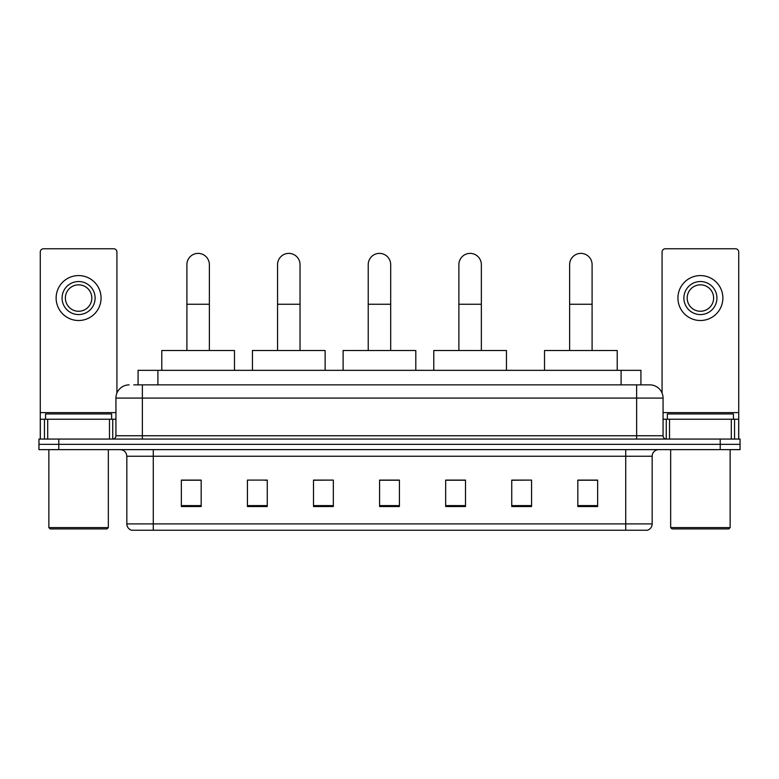 <?xml version="1.0" encoding="UTF-8"?>
<svg xmlns="http://www.w3.org/2000/svg" width="779" height="779" viewBox="0 0 779 779"><rect width="100%" height="100%" fill="white"/><g stroke="black" fill="none" stroke-linecap="round" stroke-linejoin="round"><path stroke-width="1.17" d="M138.078 384.875L138.078 370.337L640.922 370.337L640.922 384.875M134.076 384.875L649.852 384.875A13.214 13.214 0 0 1 663.065 398.088L663.065 435.753C663.241 437.74 664.351 438.85 666.376 439.064M133.774 384.875L142.362 384.875L142.362 398.088L115.935 398.088L115.935 435.753A3.301 3.301 0 0 1 112.624 439.064M129.148 384.875A13.214 13.214 0 0 0 115.935 398.088M58.776 439.064L38.95 439.064L38.95 444.342L58.776 444.342L38.95 444.342L38.95 449.629L58.776 449.629L58.776 444.342L720.224 444.342L58.776 444.342L58.776 439.064L720.224 439.064L720.224 444.342L740.05 444.342L720.224 444.342L720.224 449.629L58.776 449.629M720.224 449.629L740.05 449.629L740.05 439.064L720.224 439.064M663.065 398.088L636.638 398.088L636.638 384.875L649.852 384.875M652.169 523.907C651.984 527.071 650.397 529.184 647.407 530.246L625.732 530.246L625.732 523.907L652.169 523.907L652.169 456.241A6.612 6.612 0 0 1 658.771 449.629M625.732 530.246L131.593 530.246A6.612 6.612 0 0 1 126.831 523.907L126.831 456.241C126.441 452.229 124.241 450.028 120.229 449.629M597.649 506.525L597.649 480.098L577.823 480.098L577.823 506.525L597.649 506.525M531.57 506.525L531.57 480.098L511.745 480.098L511.745 506.525L531.57 506.525M465.491 506.525L465.491 480.098L445.666 480.098L445.666 506.525L465.491 506.525M201.177 506.525L201.177 480.098L181.351 480.098L181.351 506.525L201.177 506.525M267.255 506.525L267.255 480.098L247.43 480.098L247.43 506.525L267.255 506.525M333.334 506.525L333.334 480.098L313.509 480.098L313.509 506.525L333.334 506.525M399.413 506.525L399.413 480.098L379.587 480.098L379.587 506.525L399.413 506.525M531.57 480.098L511.745 480.224L531.57 480.098M333.334 480.098L313.509 480.224L333.334 480.098M265.006 480.224L267.255 480.224M446.328 480.224L465.491 480.224M399.413 480.224L379.587 480.224M201.177 480.224L181.351 480.224M597.649 480.224L577.823 480.224M109.488 439.064L109.488 419.238L47.704 419.238L47.704 439.064M116.928 393.064L116.928 252.055A3.301 3.301 0 0 0 113.617 248.754L43.575 248.754A3.301 3.301 0 0 0 40.274 252.055L40.274 419.238L47.704 419.238M109.488 419.238L115.935 419.238M40.274 439.064L40.274 419.238M78.601 281.531A16.525 16.525 0 0 0 62.077 298.045A16.525 16.525 0 0 0 78.601 314.57A16.525 16.525 0 0 0 95.116 298.045A16.525 16.525 0 0 0 78.601 281.531M78.601 284.832A13.214 13.214 0 0 0 65.378 298.045A13.214 13.214 0 0 0 78.601 311.259A13.214 13.214 0 0 0 91.815 298.045A13.214 13.214 0 0 0 78.601 284.832M78.601 320.51A22.464 22.464 0 0 0 101.066 298.045A22.464 22.464 0 0 0 78.601 275.581A22.464 22.464 0 0 0 56.127 298.045A22.464 22.464 0 0 0 78.601 320.51M107.015 528.931L50.187 528.931L48.863 527.607L108.33 527.607L107.015 528.931M48.863 449.629L48.863 527.607M108.33 449.629L108.33 527.607M111.64 419.238L111.64 413.951L45.562 413.951L45.562 419.238M186.902 350.511L186.902 264.607A11.237 11.237 0 0 1 198.139 253.379A11.237 11.237 0 0 1 209.366 264.607A11.237 11.237 0 0 0 198.139 253.379M209.366 350.511L209.366 264.607M234.479 370.337L234.479 350.511L161.789 350.511L161.789 370.337M277.558 350.511L277.558 264.607A11.237 11.237 0 0 1 288.795 253.379A11.237 11.237 0 0 1 300.032 264.607A11.237 11.237 0 0 0 288.795 253.379M300.032 350.511L300.032 264.607M325.135 370.337L325.135 350.511L252.454 350.511L252.454 370.337M368.224 350.511L368.224 264.607A11.237 11.237 0 0 1 379.461 253.379A11.237 11.237 0 0 1 390.688 264.607A11.237 11.237 0 0 0 379.461 253.379M390.688 350.511L390.688 264.607M415.801 370.337L415.801 350.511L343.111 350.511L343.111 370.337M458.88 350.511L458.88 264.607A11.237 11.237 0 0 1 470.117 253.379A11.237 11.237 0 0 1 481.354 264.607A11.237 11.237 0 0 0 470.117 253.379M481.354 350.511L481.354 264.607M506.457 370.337L506.457 350.511L433.776 350.511L433.776 370.337M569.634 350.511L569.634 264.607A11.237 11.237 0 0 1 580.861 253.379A11.237 11.237 0 0 1 592.098 264.607A11.237 11.237 0 0 0 580.861 253.379M592.098 350.511L592.098 264.607M617.211 370.337L617.211 350.511L544.521 350.511L544.521 370.337M731.296 439.064L731.296 419.238L669.512 419.238L669.512 439.064M738.726 439.064L738.726 419.238L738.726 439.064M731.296 419.238L738.726 419.238L738.726 252.055A3.301 3.301 0 0 0 735.425 248.754L665.383 248.754A3.301 3.301 0 0 0 662.072 252.055L662.072 393.064M663.065 419.238L669.512 419.238M700.399 281.531A16.525 16.525 0 0 0 683.884 298.045A16.525 16.525 0 0 0 700.399 314.57A16.525 16.525 0 0 0 716.923 298.045A16.525 16.525 0 0 0 700.399 281.531M700.399 284.832A13.214 13.214 0 0 0 687.185 298.045A13.214 13.214 0 0 0 700.399 311.259A13.214 13.214 0 0 0 713.622 298.045A13.214 13.214 0 0 0 700.399 284.832M700.399 320.51A22.464 22.464 0 0 0 722.873 298.045A22.464 22.464 0 0 0 700.399 275.581A22.464 22.464 0 0 0 677.934 298.045A22.464 22.464 0 0 0 700.399 320.51M728.813 528.931L671.985 528.931L670.67 527.607L730.137 527.607L728.813 528.931M670.67 449.629L670.67 527.607M730.137 449.629L730.137 527.607M733.438 419.238L733.438 413.951L667.36 413.951L667.36 419.238M157.903 384.875L157.903 370.337M621.097 384.875L621.097 370.337M142.362 439.064L142.362 435.753L663.065 435.753M115.935 435.753L142.362 435.753L142.362 398.088L636.638 398.088L636.638 439.064M625.732 449.629L625.732 456.241L126.831 456.241M652.169 456.241L625.732 456.241L625.732 523.907L153.268 523.907L153.268 530.246M126.831 523.907L153.268 523.907L153.268 449.629M399.413 505.61L379.587 505.61M333.334 505.61L313.509 505.61M267.255 505.61L247.43 505.61M201.177 505.61L181.351 505.61M465.491 505.61L445.666 505.61M531.57 505.61L511.745 505.61M597.649 505.61L577.823 505.61M115.935 412.627L40.274 412.627M112.741 419.238L112.741 439.054M40.323 419.238L40.323 439.064M44.452 439.064L44.452 419.238M186.902 304.258L209.366 304.258M277.558 304.258L300.032 304.258M368.224 304.258L390.688 304.258M458.88 304.258L481.354 304.258M569.634 304.258L592.098 304.258M738.726 412.627L663.065 412.627M738.677 439.064L738.677 419.238M734.548 419.238L734.548 439.064M666.259 439.054L666.259 419.238"/></g></svg>
